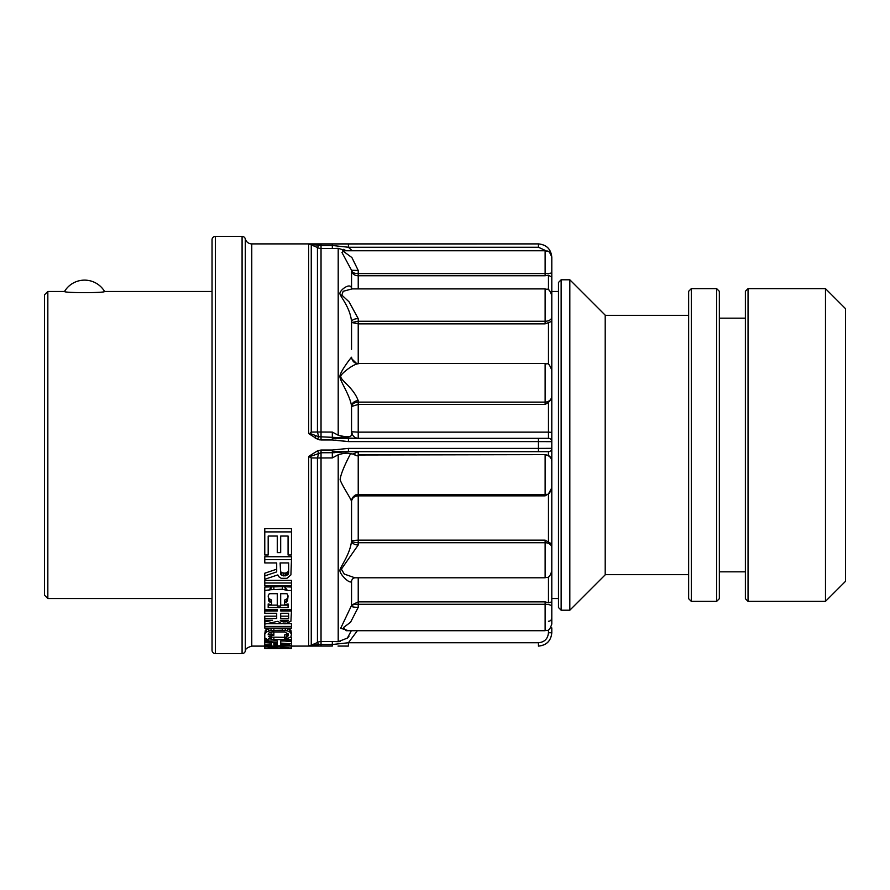 <?xml version="1.0" encoding="UTF-8"?>
<svg xmlns="http://www.w3.org/2000/svg" width="890" height="890" viewBox="0 0 890 890"><rect width="100%" height="100%" fill="white"/><g stroke="black" fill="none" stroke-linecap="round" stroke-linejoin="round"><path stroke-width="1.33" d="M558.475 291.475L551.8 291.475L551.8 612.865M551.8 302.622L551.8 272.629A6.675 0.923 180 0 1 545.125 273.564L545.125 275.755L548.462 275.166L551.8 277.135M344.018 250.758L341.983 252.526L351.55 270.293L358.225 270.415L351.906 257.566L342.628 250.758L545.125 250.758C547.105 252.037 548.629 248.299 551.8 257.433L551.8 272.629M551.8 257.399L551.8 257.266C551.01 249.167 546.56 244.717 538.45 243.916L315.394 244.005M551.8 265.954L551.8 274.309M351.717 499.824L351.75 500.035C352.985 497.321 355.143 495.93 358.225 495.864L358.225 540.141L351.55 540.597C352.173 541.832 354.398 542.544 358.225 542.722L358.225 540.141L545.125 540.141L551.8 543.957L551.8 601.885L548.462 602.808L545.125 601.863L358.225 601.863L351.75 605.011L340.703 628.24L348.491 630.721M550.565 627.906L551.8 627.906L551.8 632.734C551.01 640.833 546.56 645.283 538.45 646.084L538.45 646.107C546.56 645.317 551.01 640.867 551.8 632.757L548.462 632.734L548.462 629.82M545.125 601.863L545.125 604.277A6.675 2.136 180 0 1 551.8 606.413L551.8 624.046C548.652 633.146 547.128 629.43 545.125 630.721L545.125 604.277L358.225 604.277L358.225 577.788M551.8 487.842L548.462 493.861L545.125 495.864L545.125 494.651C546.961 493.383 548.485 497.21 551.8 487.976L551.8 487.842M551.8 459.507L551.8 487.976M551.8 457.616L551.8 448.338L538.45 448.393L551.8 448.338L551.8 395.916A6.675 6.186 180 0 1 545.125 402.113L545.125 404.427L548.462 402.402L551.8 398.664M551.8 371.353L551.8 395.916M551.8 371.175L551.8 317.151A6.675 4.105 180 0 1 545.125 321.257L545.125 323.86L551.8 321.334M551.8 300.119L551.8 317.151M561.145 279.794L558.475 282.464L558.475 607.536L561.145 610.206L569.823 610.206L569.823 279.794L561.145 279.794L561.145 610.206M569.823 279.794L605.2 315.171L605.2 574.829L569.823 610.206M691.308 601.362L691.308 288.638L688.638 291.308L688.638 598.692L691.308 601.362L716.673 601.362L716.673 288.638L719.343 291.308L719.343 598.692L716.673 601.362M748.045 601.362L748.045 288.638L745.375 291.308L745.375 598.692L748.045 601.362L825.475 601.362L825.475 288.638L845.5 308.663L845.5 581.337L825.475 601.362M351.55 433.653L351.75 431.772L358.225 432.139L358.225 438.325L348.424 438.325L548.462 438.325L548.462 432.139L358.225 432.139L358.225 402.113C354.398 402.336 352.173 403.804 351.55 406.507L358.225 404.427L545.125 404.427M351.75 431.772C352.184 435.755 354.342 437.936 358.225 438.325L357.38 438.325M551.8 441.663A3.338 3.338 0 0 0 548.462 438.325A3.338 3.338 -90 0 1 551.8 441.651A3.338 3.338 0 0 0 548.462 438.325L538.45 438.325L538.45 441.607L551.8 441.663A3.338 3.338 0 0 0 548.462 438.325L332.326 438.325M517.235 451.675L548.462 451.675A3.338 3.338 -90 0 0 551.8 448.338A3.338 3.338 0 0 1 548.462 451.675L348.424 451.675L548.462 451.675A3.338 3.338 0 0 0 551.8 448.338A3.338 3.338 0 0 1 548.462 451.675A3.338 3.338 0 0 0 551.8 448.338M354.954 454.245L350.526 453.778C347.99 452.732 343.885 453.066 338.2 454.79L332.326 457.916L332.326 452.743L348.424 451.675L348.424 448.393L332.326 450.029L321.034 450.029L317.541 450.818L308.641 456.425L308.641 645.784L311.255 645.161L311.255 457.927L308.641 456.425M353.43 453.867L358.225 451.675L332.326 451.675L351.505 451.675M332.326 641.49L321.034 641.49A6.675 6.664 0 0 0 317.441 642.535L318.709 644.516L332.326 644.527L332.326 641.49L338.2 641.668L347.378 638.085L351.328 630.721M318.286 646.04L321.034 646.051L321.034 452.743L309.876 456.592M311.255 457.927L317.441 457.983L318.709 453.266L317.541 450.818L321.034 450.029L321.034 452.743L334.306 452.71M332.326 457.916L317.441 457.983L317.441 642.535L311.255 645.161M357.357 630.721L348.424 642.747L348.424 646.084L338.022 646.062M321.034 646.051L332.326 646.051L332.326 644.527L348.424 642.747L538.45 642.747C544.535 642.146 547.873 638.809 548.462 632.734L550.109 632.734M350.526 453.778C344.152 465.982 340.681 474.581 340.136 479.577C341.237 484.171 350.727 498.356 351.55 501.315L351.55 540.731C350.315 554.359 339.88 567.275 339.924 570.39C339.535 574.261 350.538 585.053 351.55 581.125L351.55 606.212A6.675 1.124 180 0 0 358.225 607.336L350.538 622.266L343.484 627.528L346.088 630.721L545.125 630.721M353.363 453.878A6.675 6.263 180 0 0 358.225 455.847L358.225 494.64A6.675 6.675 180 0 0 351.55 501.315M551.277 457.749L548.462 455.424L545.125 454.645L358.225 454.645L358.225 451.675L354.342 451.675M348.991 636.239L347.979 637.474M340.058 641.568L338.245 641.668M338.2 641.668L338.2 454.79L340.269 454.034M341.882 453.666L343.618 453.399M345.209 453.255L346.633 453.199M348.012 453.233L348.958 453.333M349.603 453.455L350.282 453.666M351.55 540.731L351.55 540.731A6.675 4.261 180 0 0 358.225 544.991L341.371 569.166L344.297 574.083L354.887 577.788M357.368 451.675L358.214 451.675M538.45 438.325L517.858 438.325M315.972 435.8L314.838 437.758L317.541 439.182L308.641 433.575L309.876 433.408L318.709 436.734L317.541 439.182L321.034 439.972L332.326 439.972L332.326 432.084L317.441 432.017L318.709 436.734L355.388 438.325M354.342 438.325L356.49 438.08M348.402 441.607L335.185 440.105M349.57 436.556L348.969 436.667M348.046 436.756L346.688 436.801M345.198 436.745L343.562 436.589M341.827 436.322L338.2 435.21C347.723 437.624 352.173 437.157 351.55 433.83L351.55 406.507M320.055 439.916L319.165 439.76M343.507 249.367L345.209 250.246M351.55 270.293L351.55 280.495M352.362 288.927L351.55 288.371C350.438 281.83 339.435 290.44 339.924 293.633C340.002 296.292 350.404 307.506 351.55 321.857L351.55 349.269M546.115 250.824L538.45 247.253L348.424 247.253L352.218 250.758M345.965 250.758L338.2 248.332L332.326 248.51L332.326 245.473L348.424 247.253L348.424 243.916M332.326 432.084L338.2 435.21L338.2 248.332M321.034 439.972L321.034 245.473L308.641 244.216L308.641 433.575M309.876 244.338L317.441 247.465L318.709 245.484A3.338 1.413 -90.8 0 0 317.541 243.971M309.876 433.408L311.255 432.073L311.255 244.839M332.326 248.51L321.034 248.51A6.675 6.664 180 0 1 317.441 247.465L317.441 432.017L311.255 432.073M356.49 363.376L351.75 358.759L351.55 357.246C350.293 358.459 339.835 372.209 339.924 376.359C339.557 380.52 350.504 395.916 351.55 406.418A6.675 5.718 180 0 1 358.225 400.7L358.225 402.113L545.125 402.113L545.125 363.521C547.128 365.1 547.984 360.372 551.8 370.195M358.225 270.415L358.225 273.564C354.398 273.575 352.173 272.551 351.55 270.471L351.75 271.762C352.985 274.409 355.143 275.733 358.225 275.755L545.125 275.755M358.225 363.521L358.225 321.257L545.125 321.257L545.125 288.905L352.062 288.905L343.184 291.286L341.805 295.113L349.069 301.821L358.225 318.631L358.225 321.257L351.75 322.492L358.225 323.86L545.125 323.86M358.225 363.799C353.53 363.854 341.371 373.466 340.881 375.925C339.279 379.663 353.386 387.106 358.225 400.7M332.326 439.972L348.424 441.607L538.45 441.607L538.45 448.393L348.424 448.393M351.505 438.325L348.424 438.325L348.424 441.607M310.109 645.84L313.391 645.951M332.326 646.051L291.475 646.107M291.475 626.449L291.475 628.106L264.775 628.106L264.775 626.449L291.475 626.449L291.475 623.656L286.057 623.656M282.13 623.656L266.933 623.656M291.475 528.627L264.775 528.627L264.775 554.993L268.179 554.993L268.179 536.047L277.268 536.047L277.268 552.623L280.684 552.623L280.684 536.047L288.071 536.047L288.071 554.993L291.475 554.993L291.475 528.627M288.071 552.078L288.071 536.047M280.684 549.675L280.684 536.047M277.268 549.675L277.268 536.047M268.179 552.078L268.179 536.047M264.775 559.587L291.475 559.587L291.475 556.728L264.775 556.728L264.775 562.925L276.701 562.925L276.701 571.903L264.775 575.897L264.775 573.216L276.701 569.188L276.701 562.925M291.475 580.402L264.775 580.402L264.775 585.72L291.475 585.72L291.475 580.402M268.179 604.588L268.179 603.965L271.595 604.699L271.595 600.038L268.747 598.514L268.179 595.911L268.747 600.984L271.595 602.486M271.027 589.669L282.386 589.236L287.437 590.504L291.475 590.504L291.475 587.011L282.386 586.688L264.775 587.011L264.775 590.504L271.027 589.669L271.027 587.4L268.813 590.504M288.071 604.588L288.071 607.547L268.179 607.547L268.179 603.965M287.503 600.984L284.655 602.486L284.655 600.038L287.503 598.514L288.071 595.911L287.503 600.984L287.503 598.514M280.684 602.864L280.684 593.697L286.958 593.697L288.071 595.911M277.268 602.864L277.268 593.697L277.268 606.001L280.684 606.001L280.684 593.697M288.071 605.122L280.684 605.122M277.268 605.122L268.179 605.122M276.701 616.158L264.775 616.158L264.775 618.517L276.701 618.517L276.701 613.277L276.701 616.158M284.655 637.307L271.595 637.14M268.747 638.62L273.864 639.632L291.475 639.632L291.475 637.307L290.385 637.307M291.475 639.632L291.475 641L280.684 641L280.684 643.081L291.475 643.882L291.475 641.534L284.099 641M271.595 635.493L268.647 636.595L271.595 637.529L271.595 635.493L273.864 635.293L273.864 634.081L268.747 634.692L268.747 633.102L271.595 631.933L284.655 631.933L288.071 634.014L287.503 636.75L284.655 637.529L284.655 638.642L287.503 638.464L290.908 636.94L291.475 634.014L289.773 631.933L287.503 630.954L282.386 630.198L271.027 630.454L266.477 631.933L264.775 634.014L265.342 630.187L269.358 628.106M291.475 634.014L290.908 630.187L286.892 628.106M284.655 637.529L284.655 634.904L288.071 633.291M271.027 631.967L273.864 631.755L273.864 634.081M351.55 601.506L351.55 606.212M264.775 646.107L251.77 646.107L251.77 243.893A6.675 6.675 180 0 1 245.306 238.898A3.338 3.338 0 0 0 242.08 236.406L215.38 236.406A3.338 3.338 0 0 0 212.042 239.744L212.042 650.256A3.338 3.338 0 0 0 215.38 653.594L215.38 236.406M215.38 653.594L242.08 653.594A3.338 3.338 180 0 0 245.306 651.102L245.306 238.898M64.514 291.475L47.837 291.475L47.837 598.525L212.042 598.525L212.042 643.581L212.042 246.419L212.042 291.475L104.586 291.475A23.363 23.363 0 0 0 64.514 291.475C63.757 293.032 105.343 293.032 104.586 291.475M47.837 598.525L44.5 595.188L44.5 294.812L47.837 291.475M309.876 645.662L318.709 644.516A3.338 1.413 90.8 0 1 317.541 646.029M264.775 626.449L264.775 620.274L272.529 620.274L264.775 621.954M264.775 531.897L291.475 531.897M291.475 559.587L290.908 574.907L286.925 578.322L281.251 578.322L278.982 576.865L277.836 574.907L264.775 579.268L264.775 575.897M280.116 562.925L288.638 562.925L288.638 572.915L288.071 574.417L285.223 575.897L285.223 573.216L281.819 572.715L280.684 571.725L280.116 562.925L280.684 574.417L281.819 575.407L285.223 575.897M285.223 573.216L288.071 571.725L288.638 570.201L288.638 562.925M288.071 574.417L288.071 571.725M286.925 575.407L286.925 572.715M283.521 575.897L283.521 573.216M281.819 575.407L281.819 572.715M280.684 574.417L280.684 571.725M264.775 583.006L291.475 583.006M291.475 590.504L291.475 609.617L280.684 609.617L280.684 610.952L291.475 610.952L290.908 621.309L285.223 623.812L281.251 623.501L277.836 621.309L264.775 624.113M288.071 603.965L284.655 604.699L284.655 602.486M286.357 602.118L286.357 599.66M264.775 609.617L277.268 609.617L277.268 610.952L264.775 610.952L264.775 590.504M264.775 610.952L264.775 613.277L276.701 613.277M264.775 618.517L264.775 620.274M285.223 621.954L281.819 621.632L280.261 620.274L288.482 620.274L285.223 621.954L285.223 620.274M277.268 593.697L269.292 593.697L268.179 595.911M288.638 613.277L288.638 618.517L280.684 618.517L280.684 613.277L288.638 613.277L288.638 616.158L280.684 616.158L280.684 613.277M291.475 610.952L291.475 609.617M277.268 609.617L277.268 610.952M271.706 587.011L271.027 587.4M273.864 589.236L273.864 586.688M282.386 589.236L282.386 586.688M285.223 589.669L285.223 587.4L284.544 587.011M285.223 587.4L287.437 590.504M280.684 609.617L280.684 610.952M288.071 620.986L288.071 620.274M286.925 621.632L286.925 620.274M283.521 621.954L283.521 620.274M281.819 621.632L281.819 620.274M280.684 620.986L280.684 620.274M268.747 600.984L268.747 598.514M269.892 602.118L269.892 599.66M269.892 637.329L269.892 635.883M268.747 638.464L271.595 638.642L271.595 637.529M268.747 634.692L268.179 634.893L268.179 634.014L268.179 634.893M268.747 633.102L268.179 634.014M264.775 634.014L264.775 637.919L268.457 640.032L264.775 640.032L264.775 641L277.268 641L277.268 642.814L264.775 641.779L264.775 642.613L271.595 643.136L271.595 644.716L264.775 644.716L264.775 645.35L271.595 645.417L264.775 646.34L291.475 645.35L291.475 643.882M280.684 643.759L280.684 644.716L289.205 644.349L280.684 643.759L280.684 644.716M277.268 643.515L273.864 643.27L273.864 644.716L277.268 644.716L277.268 643.515L277.268 644.716M280.684 641L280.684 643.081M264.775 644.716L264.775 642.613M271.595 643.136L271.595 644.716M264.775 641.779L264.775 641M277.268 641L277.268 642.814M264.775 640.032L264.775 637.919M264.775 637.196L264.775 635.938M265.342 632.868L265.342 630.187M266.477 631.933L266.477 629.23M268.747 630.954L268.747 628.24M271.027 630.454L271.027 628.106M273.864 630.198L273.864 628.106M282.386 630.198L282.386 628.106M285.223 630.454L285.223 628.106M287.503 630.954L287.503 628.24M289.773 631.933L289.773 629.23M290.908 632.868L290.908 630.187M286.357 637.329L286.357 634.715M287.503 636.75L287.503 634.114M288.071 635.938L288.071 634.014M271.027 634.292L271.027 632.089M273.864 639.632L273.864 637.307M271.595 639.465L271.595 638.642M269.892 639.131L269.892 638.531M284.344 644.015L283.599 644.716M273.864 643.27L273.864 644.716M264.775 646.963L291.475 646.963L291.475 648.532L288.071 648.532L288.071 647.364L280.684 647.364L280.684 648.454L277.268 648.454L277.268 647.364L268.179 647.364L268.179 648.532L264.775 648.532L264.775 646.34M291.475 646.963L291.475 645.35M266.477 648.532L290.908 648.487M282.386 647.364L282.386 648.587L283.176 648.587L270.76 648.587M273.864 648.587L265.91 648.587M265.342 648.532L264.775 648.554M268.747 648.565L268.747 647.364M271.027 648.543L271.027 647.364M273.864 648.521L273.864 647.364M285.223 648.587L285.223 647.364M287.503 648.576L287.503 647.364M351.55 280.673L351.55 288.16M351.55 357.224L351.55 357.224A6.675 6.586 -0 0 0 351.55 357.235C352.24 361.218 354.32 363.32 357.791 363.521L545.125 363.521M351.55 606.046C352.173 604.799 354.398 604.21 358.225 604.277L358.225 607.336M545.125 540.141L545.125 577.788L354.743 577.788C352.996 578.244 351.928 579.357 351.55 581.125L351.55 581.048M548.462 289.806L548.462 275.166M358.225 288.905L358.225 273.564L545.125 273.564L545.125 250.758M548.462 364.411L548.462 322.358M551.8 432.384L548.462 432.139L548.462 402.402M538.45 451.675L538.45 448.393M332.326 452.743L332.326 450.029M545.125 454.645L358.225 454.99L358.225 455.847M548.462 455.424L548.462 451.675M551.8 461.532A6.675 6.542 180 0 0 545.125 454.99L545.125 494.651L358.225 494.651C356.456 495.83 355.422 492.159 351.583 500.714M548.462 541.888L548.462 493.861M358.225 494.651L358.225 495.864L545.125 495.864M551.8 547.739A6.675 5.017 180 0 0 545.125 542.722L358.225 542.722L358.225 544.991M548.462 602.808L548.462 576.898M548.462 621.253A3.338 3.326 0 0 0 551.8 617.927M538.45 642.747L538.45 646.084M551.8 257.266L551.8 257.266C551.01 249.133 546.56 244.683 538.45 243.893L251.77 243.893M538.45 247.253L538.45 243.916M321.034 243.949L321.034 245.473L332.326 245.473L332.326 243.949M351.55 321.857A6.675 3.226 180 0 1 358.225 318.631M242.08 653.594L242.08 236.406M551.8 598.525L558.475 598.525M605.2 315.338L688.638 315.338M605.2 574.662L688.638 574.662M691.308 288.638L716.673 288.638M719.343 318.175L745.375 318.175M719.343 571.825L745.375 571.825M748.045 288.638L825.475 288.638M545.125 288.905C547.128 290.196 548.652 286.48 551.8 295.58M545.125 577.788C547.128 576.509 548.652 580.213 551.8 571.113M245.306 651.102C246.408 650.323 243.537 648.788 251.77 646.107"/></g></svg>
